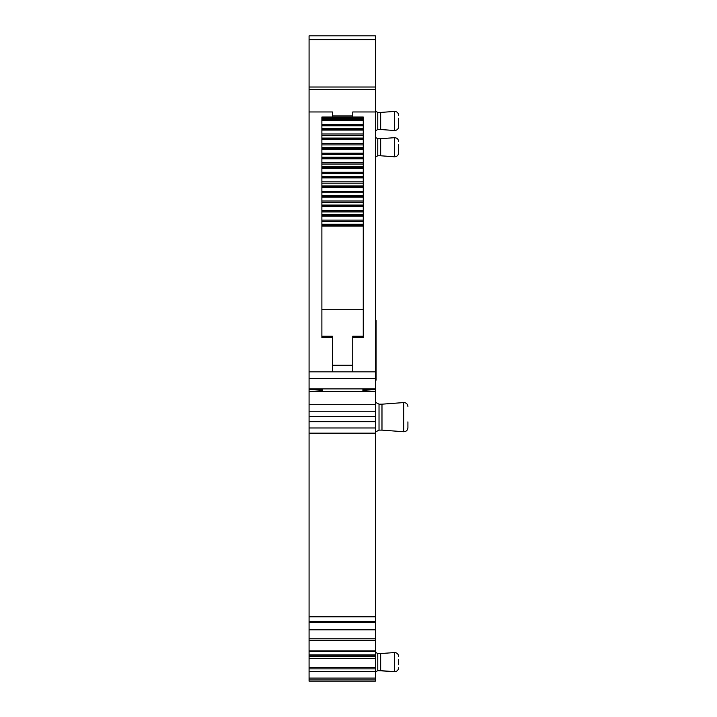 <?xml version="1.0" encoding="UTF-8"?>
<svg xmlns="http://www.w3.org/2000/svg" width="717" height="717" viewBox="0 0 717 717"><rect width="100%" height="100%" fill="white"/><g stroke="black" fill="none" stroke-linecap="round" stroke-linejoin="round"><path stroke-width="1.08" d="M375.412 432.046L379.024 430.119L379.024 404.182L375.412 402.255M379.024 404.182L381.982 404.182L381.982 430.119L403.689 431.733C406.207 431.661 407.615 430.352 407.919 427.798L407.919 421.874M375.412 371.836L309.081 371.836L309.081 35.85L375.412 35.85L375.412 389.448L362.91 389.448L362.91 390.675L375.412 391.41L375.412 389.448M375.412 391.41L375.412 681.15L309.081 681.15L309.081 679.886L375.412 679.886M377.778 138.695L380.664 138.695L380.664 155.777L377.778 155.777L377.778 138.695L375.412 137.386M398.661 144.547L398.661 152.846L398.661 144.547M377.778 653.563L380.664 653.563L380.664 670.646L377.778 670.646L377.778 653.563L375.412 652.255M398.661 659.416L398.661 664.793M309.081 391.446L309.081 389.448L322.22 389.448L322.22 390.675L309.081 391.536L375.412 391.536M309.081 679.886L309.081 391.536M309.081 111.96L332.392 111.96L332.392 115.903L352.755 115.903L352.755 111.96L375.412 111.96M352.755 115.903L352.755 117.032L332.392 117.032L332.392 115.903M309.081 404.675L375.412 404.675M309.081 621.424L375.412 621.424M309.081 629.723L375.412 629.723M309.081 629.885L375.412 629.885M309.081 656.494L375.412 656.494L309.081 656.494M309.081 658.349L375.412 658.349M363.259 224.197L321.888 224.197L321.888 220.137L363.259 220.137L363.259 226.07L321.888 226.07L321.888 309.735L363.259 309.735L363.259 336.246L352.755 336.246L352.755 365.267L332.392 365.267L332.392 371.836M332.392 365.267L332.392 336.246L321.888 336.246L321.888 337.564L332.392 337.564M352.755 365.267L352.755 371.836M309.081 371.836L309.081 388.91L375.412 388.91M309.081 388.91L309.081 389.448M321.888 309.735L321.888 336.246M352.755 337.564L363.259 337.564L363.259 336.246M375.412 378.433L376.067 378.433L376.067 380.162L375.412 380.162M376.067 378.433L376.067 375.833L375.412 375.833M375.412 348.722L376.067 348.722L376.067 320.607L375.412 320.607M376.067 348.722L376.067 375.833M375.412 362.452L376.067 362.452M376.067 327.176L375.412 327.176M363.259 118.072L363.259 117.032L321.888 117.032L321.888 118.072L363.259 118.072L363.259 120.51L321.888 120.51L321.888 119.954L363.259 119.954M363.259 124.426L363.259 128.495L321.888 128.495L321.888 124.426L363.259 124.426L363.259 120.51M363.259 128.495L363.259 130.082L321.888 130.082L321.888 129.526L363.259 129.526M363.259 133.998L363.259 138.067L321.888 138.067L321.888 133.998L363.259 133.998L363.259 130.082M363.259 138.067L363.259 139.654L321.888 139.654L321.888 139.098L363.259 139.098M363.259 143.57L363.259 147.639L321.888 147.639L321.888 143.57L363.259 143.57L363.259 139.654M363.259 147.639L363.259 149.261L321.888 149.261L321.888 148.661L363.259 148.661M363.259 153.178L363.259 157.211L321.888 157.211L321.888 153.178L363.259 153.178L363.259 149.261M363.259 157.211L363.259 158.789L321.888 158.789L321.888 158.233L363.259 158.233M363.259 162.714L363.259 166.774L321.888 166.774L321.888 162.714L363.259 162.714L363.259 158.789M363.259 166.774L363.259 168.361L321.888 168.361L321.888 167.805L363.259 167.805M363.259 172.277L363.259 176.346L321.888 176.346L321.888 172.277L363.259 172.277L363.259 168.361M363.259 176.346L363.259 177.933L321.888 177.933L321.888 177.377L363.259 177.377M363.259 181.849L363.259 185.918L321.888 185.918L321.888 181.849L363.259 181.849L363.259 177.933M363.259 185.918L363.259 187.504L321.888 187.504L321.888 186.949L363.259 186.949M363.259 191.421L363.259 195.49L321.888 195.49L321.888 191.421L363.259 191.421L363.259 187.504M363.259 195.49L363.259 197.076L321.888 197.076L321.888 196.521L363.259 196.521M363.259 200.993L363.259 205.062L321.888 205.062L321.888 200.993L363.259 200.993L363.259 197.076M363.259 205.062L363.259 206.639L321.888 206.639L321.888 206.084L363.259 206.084M363.259 210.565L363.259 214.634L321.888 214.634L321.888 210.565L363.259 210.565L363.259 206.639M363.259 214.634L363.259 216.211L321.888 216.211L321.888 215.656L363.259 215.656M363.259 220.137L363.259 216.211M363.259 226.07L363.259 309.735M321.888 226.07L321.888 225.228L363.259 225.228M321.888 224.197L321.888 225.228M321.888 220.137L321.888 216.211M321.888 214.634L321.888 215.656M321.888 210.565L321.888 206.639M321.888 205.062L321.888 206.084M321.888 200.993L321.888 197.076M321.888 195.49L321.888 196.521M321.888 191.421L321.888 187.504M321.888 185.918L321.888 186.949M321.888 181.849L321.888 177.933M321.888 176.346L321.888 177.377M321.888 172.277L321.888 168.361M321.888 166.774L321.888 167.805M321.888 162.714L321.888 158.789M321.888 157.211L321.888 158.233M321.888 153.178L321.888 149.261M321.888 147.639L321.888 148.661M321.888 143.57L321.888 139.654M321.888 138.067L321.888 139.098M321.888 133.998L321.888 130.082M321.888 128.495L321.888 129.526M321.888 124.426L321.888 120.51M363.259 118.923L321.888 118.923L321.888 119.954M321.888 118.923L321.888 118.072M377.778 112.435L380.664 112.435L380.664 129.508L377.778 129.508L377.778 112.435L375.412 111.117M398.661 118.278L398.661 126.586L398.661 118.278M381.982 404.182L403.689 402.569L403.689 431.733M380.664 138.695L394.431 137.691L394.431 156.781C396.949 156.709 398.356 155.401 398.661 152.846M380.664 653.563L394.431 652.56L394.431 671.65C396.949 671.578 398.356 670.261 398.661 667.715C398.356 670.27 396.949 671.578 394.431 671.65L377.778 670.637L375.412 671.954L377.778 670.646M309.081 39.641L375.412 39.641M309.081 87.026L375.412 87.026M309.081 89.697L375.412 89.697M309.081 411.235L375.412 411.235M309.081 416.496L375.412 416.496M309.081 421.668L375.412 421.668M309.081 427.986L375.412 427.986M309.081 433.158L375.412 433.158M309.081 616.79L375.412 616.79M309.081 622.275L375.412 622.275M309.081 638.784L375.412 638.784M309.081 640.317L375.412 640.317M309.081 650.857L375.412 650.857M309.081 651.565L375.412 651.565M309.081 654.854L375.412 654.854M309.081 655.15L375.412 655.15M309.081 656.691L375.412 656.691M309.081 667.348L375.412 667.348M309.081 668.871L375.412 668.871M309.081 671.587L375.412 671.587M309.081 678.085L375.412 678.085M309.081 378.406L375.412 378.406M375.412 331.12L376.067 331.12M321.888 125.762L363.259 125.762M321.888 135.334L363.259 135.334M321.888 144.906L363.259 144.906M321.888 154.478L363.259 154.478M321.888 164.05L363.259 164.05M321.888 173.613L363.259 173.613M321.888 183.185L363.259 183.185M321.888 192.756L363.259 192.756M321.888 202.328L363.259 202.328M321.888 211.9L363.259 211.9M321.888 221.463L363.259 221.463M380.664 112.435L394.431 111.431L394.431 130.512C396.949 130.44 398.356 129.132 398.661 126.586M379.024 430.119L381.982 430.119M403.689 402.569C406.207 402.64 407.615 403.949 407.919 406.494M377.778 155.777L375.412 157.086M380.664 155.777L394.431 156.781M394.431 137.691C396.949 137.763 398.356 139.071 398.661 141.625M394.431 652.56C396.949 652.631 398.356 653.94 398.661 656.494L398.661 656.494M380.664 670.646L394.431 671.65M309.081 622.661L375.412 622.661M309.081 651.233L375.412 651.233M377.778 129.508L375.412 130.817M380.664 129.508L394.431 130.512M394.431 111.431C396.949 111.493 398.356 112.811 398.661 115.356"/></g></svg>
